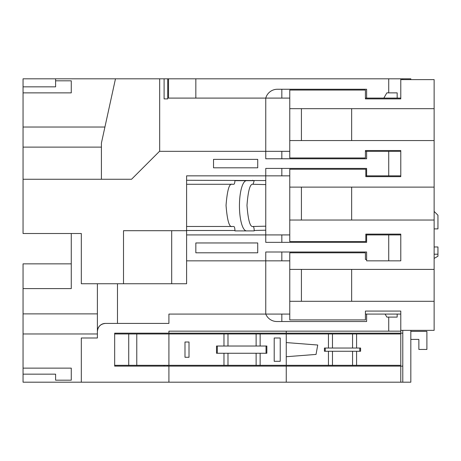 <?xml version="1.0" encoding="UTF-8"?>
<svg xmlns="http://www.w3.org/2000/svg" width="461" height="461" viewBox="0 0 461 461"><rect width="100%" height="100%" fill="white"/><g stroke="black" fill="none" stroke-linecap="round" stroke-linejoin="round"><path stroke-width="0.69" d="M289.767 175.848L186.601 175.848L186.601 230.702L123.508 230.702L123.508 283.745L81.315 283.745L81.315 233.514L23.05 233.514L23.05 78.808L195.839 78.808L195.839 98.095L168.519 98.095L168.519 78.808M184.994 342.01L189.01 342.01L189.01 357.281L184.994 357.281L184.994 342.01M114.668 333.971L136.773 333.971L136.773 365.319L223.971 365.319L223.971 353.264M216.514 353.264L216.514 346.027L217.315 346.027L217.315 353.264L216.514 353.264M223.971 346.027L223.971 333.971L227.988 333.971L227.988 346.027M136.773 333.971L223.971 333.971M274.203 337.994L280.23 337.994L280.23 361.297L274.203 361.297L274.203 337.994M260.137 353.264L260.137 365.319L328.451 365.319L328.451 351.253M256.12 346.027L256.12 333.971L286.258 333.971L286.258 365.319M260.137 333.971L260.137 346.027M266.037 353.264L266.037 346.027L266.844 346.027L266.844 353.264L217.315 353.264M260.137 365.319L256.12 365.319L256.12 353.264M227.988 353.264L227.988 365.319L223.971 365.319M286.258 333.971L400.782 333.971L400.782 365.319L328.451 365.319M256.12 365.319L227.988 365.319M136.773 365.319L128.734 365.319L128.734 333.971M114.668 365.319L128.734 365.319M227.988 333.971L256.12 333.971M356.578 333.971L356.578 348.038M325.236 351.253L360.594 351.253L360.594 348.038L325.236 348.038L325.236 351.253L324.429 351.253L324.429 348.038L325.236 348.038M356.578 351.253L356.578 365.319M328.451 348.038L328.451 333.971M286.258 356.722L316.044 354.423L317.738 345.024L286.258 342.575M168.916 333.971L168.916 365.319M253.083 184.291L254.19 180.672L234.92 180.672L246.537 180.672A25.113 7.094 -90 0 0 239.443 205.785A25.113 7.094 -90 0 0 246.537 230.903L234.926 230.903L254.195 230.903L254.195 230.494C254.132 228.086 253.763 226.749 253.083 226.478L265.761 226.184L265.761 184.584L253.083 184.291C250.167 183.328 248.133 190.358 246.981 205.387C248.133 220.41 250.167 227.44 253.083 226.478M366.622 259.434L365.417 259.434L365.417 252.801L289.767 252.801L289.767 269.403L434.135 269.403L434.135 220.035L351.651 220.035L351.651 187.12L289.767 187.12L289.767 169.222L365.821 169.222L365.821 176.655L400.782 176.655L400.782 175.848L366.622 175.848L366.622 168.415L265.761 168.415L265.761 184.584M289.767 260.84L186.601 260.84L186.601 234.92L289.767 234.92M167.712 98.896L164.099 98.896L167.712 98.896L167.712 78.808M168.916 366.12L168.916 382.192L81.315 382.192L81.315 337.994L97.392 337.994L97.392 331.453A8.039 8.039 0 0 1 105.425 323.415L168.916 323.415L168.916 314.085L265.761 314.085A12.055 12.055 0 0 0 276.894 321.519L366.622 321.519L366.622 314.085L400.782 314.085L400.782 331.159L168.916 331.159L168.916 333.17L114.668 333.17L114.668 366.12L402.787 366.12L402.787 382.192L410.826 382.192L410.826 330.358M402.787 382.192L168.916 382.192M167.712 365.319L167.712 366.12M164.099 365.319L164.099 366.12M71.271 263.853L23.05 263.853L23.05 382.192L81.315 382.192M402.787 366.12L402.787 333.17L168.916 333.17M105.425 323.415C100.579 323.927 97.899 326.607 97.392 331.453L97.392 283.745M97.392 333.971L23.05 333.971M23.05 288.598L71.271 288.598L71.271 233.514M23.05 313.883L97.392 313.883M388.727 331.159L388.727 317.099L397.163 317.099L397.163 314.085M385.108 314.085L386.848 317.099L388.727 317.099M123.508 283.745L186.601 283.745L186.601 260.84M195.839 252.801L257.722 252.801L257.722 242.959L195.839 242.959L195.839 252.801M289.767 314.085L265.761 314.085L265.761 252L366.622 252L366.622 260.84L388.727 260.84L388.727 234.92L366.622 234.92L366.622 242.353L265.761 242.353L265.761 230.2L254.195 230.494M402.787 330.358L402.787 333.17M289.767 98.095L265.761 98.095A12.055 12.055 0 0 1 277.378 89.255L366.622 89.255L366.622 98.095L383.834 98.095L386.848 92.868L388.727 92.868L388.727 78.808L402.787 78.808L402.787 79.609M388.727 175.848L388.727 151.335L366.622 151.335L366.622 158.774L265.761 158.774L265.761 151.335L289.767 151.335M159.673 78.808L159.673 151.335L265.761 151.335L265.761 98.095L195.839 98.095M159.673 151.139L131.546 179.266L23.05 179.266M213.524 167.816L257.722 167.816L257.722 159.373L213.524 159.373L213.524 167.816M400.782 78.808L400.782 98.095L383.834 98.095M400.782 331.159L400.782 333.17M286.258 331.159L286.258 333.17M164.099 98.896L164.099 78.808M388.727 78.808L195.839 78.808M402.787 78.808L410.826 78.808L410.826 79.609M434.135 246.975L437.95 246.975L437.95 254.207L434.135 254.207M400.782 98.896L400.782 98.095L400.782 98.896L365.417 98.896L365.417 90.056L289.767 90.056L289.767 108.669L434.135 108.669L434.135 79.609L400.782 79.609M289.767 108.669L289.767 140.565L434.135 140.565L434.135 187.12L351.651 187.12M289.767 140.565L289.767 157.967L365.417 157.967L365.417 150.534L400.782 150.534L400.782 151.335L400.782 150.534M351.651 220.035L289.767 220.035L289.767 241.552L365.821 241.552L365.821 234.119L400.782 234.119L400.782 234.92L400.782 234.119M400.782 366.12L400.782 382.192M400.782 176.655L400.782 151.335L388.727 151.335M351.651 269.403L351.651 301.298L289.767 301.298L289.767 269.403M301.419 301.298L301.419 269.403M351.651 301.298L434.135 301.298L434.135 269.403M289.767 187.12L289.767 220.035M301.419 187.12L301.419 220.035M434.135 220.035L434.135 187.12M301.419 108.669L301.419 140.565M351.651 140.565L351.651 108.669M434.135 140.565L434.135 108.669M289.767 301.298L289.767 319.911L365.417 319.911L365.417 311.071L400.782 311.071L400.782 314.085L400.782 311.071M434.135 301.298L434.135 330.358L400.782 330.358M366.622 98.095L365.417 98.095M365.417 151.335L366.622 151.335M365.821 234.92L366.622 234.92M388.727 234.92L400.782 234.92L400.782 260.84L388.727 260.84M117.48 283.745L117.48 323.415M366.622 175.848L365.821 175.848M365.417 314.085L366.622 314.085M286.258 366.12L286.258 382.192M265.761 226.184L265.761 230.2M397.163 98.095L397.163 92.868L388.727 92.868M281.832 89.255L281.832 98.095M281.832 151.335L281.832 158.774M281.832 168.415L281.832 175.848M281.832 234.92L281.832 242.353M281.832 252L281.832 260.84M281.832 314.085L281.832 321.519M434.135 211.415L437.95 215.229L437.95 228.892L434.135 228.892M410.826 331.361L426.898 331.361L426.898 349.444L418.865 349.444L418.865 339.4L410.826 339.4M437.95 254.207L437.95 256.218L434.135 258.419M101.408 179.266L101.408 143.1L115.475 78.808M104.924 127.029L23.05 127.029M23.05 92.868L71.271 92.868L71.271 80.813L55.597 80.813L55.597 78.808M55.597 86.841L23.05 86.841L55.597 86.841L55.597 80.813M23.05 147.117L101.408 147.117M186.601 230.702L186.601 234.92M171.699 230.702L171.699 283.745M23.05 374.159L55.597 374.159L55.597 380.187L71.271 380.187L71.271 368.132L23.05 368.132M186.601 226.484L233.79 226.484A4.016 1.135 90 0 1 234.926 230.5L234.926 230.903M232.252 226.484C229.313 227.682 227.244 220.646 226.04 205.387C227.244 190.122 229.313 183.092 232.252 184.291M234.92 180.672A4.016 1.135 90 0 1 233.79 184.291L186.601 184.291M352.561 348.038L352.561 333.971M352.561 365.319L352.561 351.253M332.467 333.971L332.467 348.038M332.467 351.253L332.467 365.319M266.037 346.027L217.315 346.027M359.793 351.253L359.793 348.038M186.601 180.268L265.761 180.568M234.926 230.5L186.601 230.5M252.663 180.672A4.016 1.135 -90 0 0 252.668 180.268"/></g></svg>
